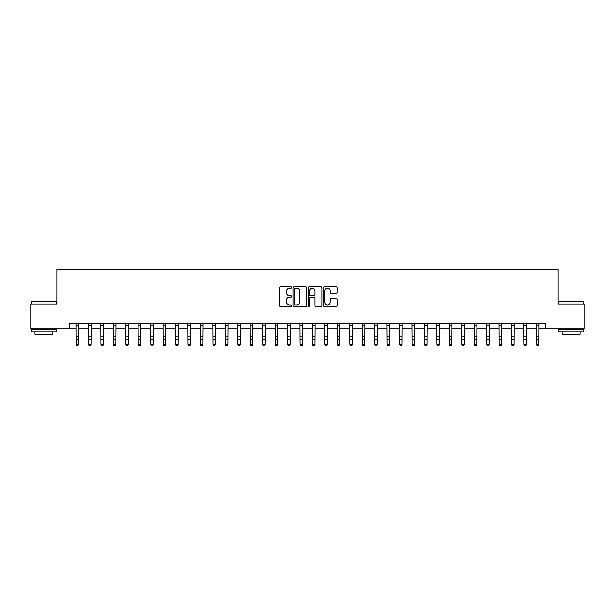 <?xml version="1.0" encoding="UTF-8"?>
<svg xmlns="http://www.w3.org/2000/svg" width="615" height="615" viewBox="0 0 615 615"><rect width="100%" height="100%" fill="white"/><g stroke="black" fill="none" stroke-linecap="round" stroke-linejoin="round"><path stroke-width="0.92" d="M291.572 287.443A0.684 0.684 0 0 0 290.887 286.759L280.509 286.759A0.976 0.976 0 0 0 279.525 287.735L279.525 305.324A0.976 0.976 0 0 0 280.509 306.301L290.887 306.301A0.684 0.684 0 0 0 291.572 305.617A0.684 0.684 0 0 0 290.887 304.94L289.542 304.94A3.129 3.129 0 0 1 286.421 301.811L286.421 300.343A3.129 3.129 0 0 1 289.542 297.214L290.887 297.214A0.684 0.684 0 0 0 291.572 296.53A0.684 0.684 0 0 0 290.887 295.846L289.542 295.846A3.129 3.129 0 0 1 286.421 292.725L286.421 291.256A3.129 3.129 0 0 1 289.542 288.127L290.887 288.127A0.684 0.684 0 0 0 291.572 287.443M336.059 293.647A0.976 0.976 0 0 0 337.035 292.671L337.035 287.735A0.976 0.976 0 0 0 336.059 286.759L324.528 286.759A0.976 0.976 0 0 0 323.552 287.735L323.552 305.324A0.976 0.976 0 0 0 324.528 306.301L336.059 306.301A0.976 0.976 0 0 0 337.035 305.324L337.035 299.367A0.976 0.976 0 0 0 336.059 298.39L331.124 298.39A0.976 0.976 0 0 0 330.147 299.367L330.147 302.326A2.614 2.614 0 0 1 327.534 304.94A2.614 2.614 0 0 1 324.92 302.326L324.92 290.741A2.614 2.614 0 0 1 327.534 288.127A2.614 2.614 0 0 1 330.147 290.741L330.147 292.671A0.976 0.976 0 0 0 331.124 293.647L336.059 293.647M69.326 328.887L30.75 328.887L30.75 304.002L56.88 304.002L56.88 269.155L558.12 269.155L558.12 304.002L584.25 304.002L584.25 328.887L545.674 328.887L545.674 323.913L69.326 323.913L69.326 328.887L76.045 328.887M306.647 287.735A0.976 0.976 0 0 0 305.67 286.759L294.139 286.759A0.976 0.976 0 0 0 293.163 287.735L293.163 305.324A0.976 0.976 0 0 0 294.139 306.301L305.67 306.301A0.976 0.976 0 0 0 306.647 305.324L306.647 287.735M309.33 286.759L320.861 286.759A0.976 0.976 0 0 1 321.837 287.735L321.837 305.324A0.976 0.976 0 0 1 320.861 306.301L315.925 306.301A0.976 0.976 0 0 1 314.949 305.324L314.949 298.19A0.976 0.976 0 0 0 313.973 297.214L310.698 297.214A0.976 0.976 0 0 0 309.722 298.19L309.722 305.617A0.684 0.684 0 0 1 309.038 306.301A0.684 0.684 0 0 1 308.353 305.617L308.353 287.735A0.976 0.976 0 0 1 309.33 286.759M78.535 328.887L88.491 328.887M90.982 328.887L100.929 328.887M103.42 328.887L113.375 328.887M115.866 328.887L125.821 328.887M128.312 328.887L138.267 328.887M140.75 328.887L150.706 328.887M153.197 328.887L163.152 328.887M165.643 328.887L175.598 328.887M178.081 328.887L188.036 328.887M190.527 328.887L200.482 328.887M202.973 328.887L212.928 328.887M215.419 328.887L225.374 328.887M227.857 328.887L237.813 328.887M240.304 328.887L250.259 328.887M252.75 328.887L262.705 328.887M265.188 328.887L275.143 328.887M277.634 328.887L287.589 328.887M290.08 328.887L300.035 328.887M302.526 328.887L312.474 328.887M314.965 328.887L324.92 328.887M327.411 328.887L337.366 328.887M339.857 328.887L349.812 328.887M352.295 328.887L362.25 328.887M364.741 328.887L374.696 328.887M377.187 328.887L387.143 328.887M389.626 328.887L399.581 328.887M402.072 328.887L412.027 328.887M414.518 328.887L424.473 328.887M426.964 328.887L436.919 328.887M439.402 328.887L449.357 328.887M451.848 328.887L461.804 328.887M464.294 328.887L474.25 328.887M476.733 328.887L486.688 328.887M489.179 328.887L499.134 328.887M501.625 328.887L511.58 328.887M514.071 328.887L524.018 328.887M526.509 328.887L536.465 328.887M538.955 328.887L545.674 328.887M295.215 288.127A0.684 0.684 0 0 0 294.531 288.812L294.531 304.256A0.684 0.684 0 0 0 295.215 304.94L296.63 304.94A3.129 3.129 0 0 0 299.759 301.811L299.759 291.256A3.129 3.129 0 0 0 296.63 288.127L295.215 288.127M314.949 290.795A2.614 2.614 0 0 0 312.335 288.181A2.614 2.614 0 0 0 309.722 290.795L309.722 294.869A0.976 0.976 0 0 0 310.698 295.846L313.973 295.846A0.976 0.976 0 0 0 314.949 294.869L314.949 290.795M78.651 323.913L78.535 344.746L77.79 345.845L76.79 345.622L77.79 345.845M75.929 323.913L76.045 344.192L78.535 344.192L77.79 345.622M76.79 345.845L76.045 344.746L76.79 345.622M91.097 323.913L90.982 344.746L90.228 345.845L89.237 345.622L90.228 345.845M88.368 323.913L88.491 344.192L90.982 344.192L90.228 345.622M89.237 345.845L88.491 344.746L89.237 345.622M103.543 323.913L103.42 344.746L102.674 345.845L101.683 345.622L102.674 345.845M100.814 323.913L100.929 344.192L103.42 344.192L102.674 345.622M101.683 345.845L100.929 344.746L101.683 345.622M115.981 323.913L115.866 344.746L115.12 345.845L114.121 345.622L115.12 345.845M113.26 323.913L113.375 344.192L115.866 344.192L115.12 345.622M114.121 345.845L113.375 344.746L114.121 345.622M128.427 323.913L128.312 344.746L127.566 345.845L126.567 345.622L127.566 345.845M125.706 323.913L125.821 344.192L128.312 344.192L127.566 345.622M126.567 345.845L125.821 344.746L126.567 345.622M31.796 301.511L56.388 301.811L31.796 301.511M43.942 331.877L31.496 331.877L31.496 329.386L56.388 329.386L56.388 331.877L43.942 331.877M52.898 331.877L52.898 334.16L34.978 334.16L34.978 331.877M558.912 301.511L583.504 301.811L558.912 301.511M571.058 331.877L558.612 331.877L558.612 329.386L583.504 329.386L583.504 331.877L571.058 331.877M580.022 331.877L580.022 334.16L562.102 334.16L562.102 331.877M140.873 323.913L140.75 344.746L140.005 345.845L139.013 345.622L140.005 345.845M138.144 323.913L138.267 344.192L140.75 344.192L140.005 345.622M139.013 345.845L138.267 344.746L139.013 345.622M153.312 323.913L153.197 344.746L152.451 345.845L151.451 345.622L152.451 345.845M150.59 323.913L150.706 344.192L153.197 344.192L152.451 345.622M151.451 345.845L150.706 344.746L151.451 345.622M165.758 323.913L165.643 344.746L164.897 345.845L163.898 345.622L164.897 345.845M163.037 323.913L163.152 344.192L165.643 344.192L164.897 345.622M163.898 345.845L163.152 344.746L163.898 345.622M178.204 323.913L178.081 344.746L177.335 345.845L176.344 345.622L177.335 345.845M175.475 323.913L175.598 344.192L178.081 344.192L177.335 345.622M176.344 345.845L175.598 344.746L176.344 345.622M190.65 323.913L190.527 344.746L189.781 345.845L188.79 345.622L189.781 345.845M187.921 323.913L188.036 344.192L190.527 344.192L189.781 345.622M188.79 345.845L188.036 344.746L188.79 345.622M203.088 323.913L202.973 344.746L202.227 345.845L201.228 345.622L202.227 345.845M200.367 323.913L200.482 344.192L202.973 344.192L202.227 345.622M201.228 345.845L200.482 344.746L201.228 345.622M215.534 323.913L215.419 344.746L214.666 345.845L213.674 345.622L214.666 345.845M212.805 323.913L212.928 344.192L215.419 344.192L214.666 345.622M213.674 345.845L212.928 344.746L213.674 345.622M227.981 323.913L227.857 344.746L227.112 345.845L226.12 345.622L227.112 345.845M225.251 323.913L225.374 344.192L227.857 344.192L227.112 345.622M226.12 345.845L225.374 344.746L226.12 345.622M240.419 323.913L240.304 344.746L239.558 345.845L238.559 345.622L239.558 345.845M237.697 323.913L237.813 344.192L240.304 344.192L239.558 345.622M238.559 345.845L237.813 344.746L238.559 345.622M252.865 323.913L252.75 344.746L252.004 345.845L251.005 345.622L252.004 345.845M250.144 323.913L250.259 344.192L252.75 344.192L252.004 345.622M251.005 345.845L250.259 344.746L251.005 345.622M265.311 323.913L265.188 344.746L264.442 345.845L263.451 345.622L264.442 345.845M262.582 323.913L262.705 344.192L265.188 344.192L264.442 345.622M263.451 345.845L262.705 344.746L263.451 345.622M277.749 323.913L277.634 344.746L276.888 345.845L275.889 345.622L276.888 345.845M275.028 323.913L275.143 344.192L277.634 344.192L276.888 345.622M275.889 345.845L275.143 344.746L275.889 345.622M290.195 323.913L290.08 344.746L289.334 345.845L288.335 345.622L289.334 345.845M287.474 323.913L287.589 344.192L290.08 344.192L289.334 345.622M288.335 345.845L287.589 344.746L288.335 345.622M302.642 323.913L302.526 344.746L301.773 345.845L300.781 345.622L301.773 345.845M299.912 323.913L300.035 344.192L302.526 344.192L301.773 345.622M300.781 345.845L300.035 344.746L300.781 345.622M315.088 323.913L314.965 344.746L314.219 345.845L313.227 345.622L314.219 345.845M312.358 323.913L312.474 344.192L314.965 344.192L314.219 345.622M313.227 345.845L312.474 344.746L313.227 345.622M327.526 323.913L327.411 344.746L326.665 345.845L325.666 345.622L326.665 345.845M324.805 323.913L324.92 344.192L327.411 344.192L326.665 345.622M325.666 345.845L324.92 344.746L325.666 345.622M339.972 323.913L339.857 344.746L339.111 345.845L338.112 345.622L339.111 345.845M337.251 323.913L337.366 344.192L339.857 344.192L339.111 345.622M338.112 345.845L337.366 344.746L338.112 345.622M352.418 323.913L352.295 344.746L351.549 345.845L350.558 345.622L351.549 345.845M349.689 323.913L349.812 344.192L352.295 344.192L351.549 345.622M350.558 345.845L349.812 344.746L350.558 345.622M364.856 323.913L364.741 344.746L363.995 345.845L362.996 345.622L363.995 345.845M362.135 323.913L362.25 344.192L364.741 344.192L363.995 345.622M362.996 345.845L362.25 344.746L362.996 345.622M377.303 323.913L377.187 344.746L376.442 345.845L375.442 345.622L376.442 345.845M374.581 323.913L374.696 344.192L377.187 344.192L376.442 345.622M375.442 345.845L374.696 344.746L375.442 345.622M389.749 323.913L389.626 344.746L388.88 345.845L387.888 345.622L388.88 345.845M387.019 323.913L387.143 344.192L389.626 344.192L388.88 345.622M387.888 345.845L387.143 344.746L387.888 345.622M402.195 323.913L402.072 344.746L401.326 345.845L400.334 345.622L401.326 345.845M399.466 323.913L399.581 344.192L402.072 344.192L401.326 345.622M400.334 345.845L399.581 344.746L400.334 345.622M414.633 323.913L414.518 344.746L413.772 345.845L412.773 345.622L413.772 345.845M411.912 323.913L412.027 344.192L414.518 344.192L413.772 345.622M412.773 345.845L412.027 344.746L412.773 345.622M427.079 323.913L426.964 344.746L426.21 345.845L425.219 345.622L426.21 345.845M424.35 323.913L424.473 344.192L426.964 344.192L426.21 345.622M425.219 345.845L424.473 344.746L425.219 345.622M439.525 323.913L439.402 344.746L438.656 345.845L437.665 345.622L438.656 345.845M436.796 323.913L436.919 344.192L439.402 344.192L438.656 345.622M437.665 345.845L436.919 344.746L437.665 345.622M451.964 323.913L451.848 344.746L451.102 345.845L450.103 345.622L451.102 345.845M449.242 323.913L449.357 344.192L451.848 344.192L451.102 345.622M450.103 345.845L449.357 344.746L450.103 345.622M464.41 323.913L464.294 344.746L463.549 345.845L462.549 345.622L463.549 345.845M461.688 323.913L461.804 344.192L464.294 344.192L463.549 345.622M462.549 345.845L461.804 344.746L462.549 345.622M476.856 323.913L476.733 344.746L475.987 345.845L474.995 345.622L475.987 345.845M474.127 323.913L474.25 344.192L476.733 344.192L475.987 345.622M474.995 345.845L474.25 344.746L474.995 345.622M489.294 323.913L489.179 344.746L488.433 345.845L487.434 345.622L488.433 345.845M486.573 323.913L486.688 344.192L489.179 344.192L488.433 345.622M487.434 345.845L486.688 344.746L487.434 345.622M501.74 323.913L501.625 344.746L500.879 345.845L499.88 345.622L500.879 345.845M499.019 323.913L499.134 344.192L501.625 344.192L500.879 345.622M499.88 345.845L499.134 344.746L499.88 345.622M514.186 323.913L514.071 344.746L513.317 345.845L512.326 345.622L513.317 345.845M511.457 323.913L511.58 344.192L514.071 344.192L513.317 345.622M512.326 345.845L511.58 344.746L512.326 345.622M526.632 323.913L526.509 344.746L525.764 345.845L524.772 345.622L525.764 345.845M523.903 323.913L524.018 344.192L526.509 344.192L525.764 345.622M524.772 345.845L524.018 344.746L524.772 345.622M539.071 323.913L538.955 344.746L538.21 345.845L537.21 345.622L538.21 345.845M536.349 323.913L536.465 344.192L538.955 344.192L538.21 345.622M537.21 345.845L536.465 344.746L537.21 345.622M78.535 336.036L76.045 336.036M78.535 339.449L76.045 339.449M78.535 325.527L76.045 325.527M90.982 336.036L88.491 336.036M90.982 339.449L88.491 339.449M90.982 325.527L88.491 325.527M103.42 336.036L100.929 336.036M103.42 339.449L100.929 339.449M103.42 325.527L100.929 325.527M115.866 336.036L113.375 336.036M115.866 339.449L113.375 339.449M115.866 325.527L113.375 325.527M128.312 336.036L125.821 336.036M128.312 339.449L125.821 339.449M128.312 325.527L125.821 325.527M140.75 336.036L138.267 336.036M140.75 339.449L138.267 339.449M140.75 325.527L138.267 325.527M153.197 336.036L150.706 336.036M153.197 339.449L150.706 339.449M153.197 325.527L150.706 325.527M165.643 336.036L163.152 336.036M165.643 339.449L163.152 339.449M165.643 325.527L163.152 325.527M178.081 336.036L175.598 336.036M178.081 339.449L175.598 339.449M178.081 325.527L175.598 325.527M190.527 336.036L188.036 336.036M190.527 339.449L188.036 339.449M190.527 325.527L188.036 325.527M202.973 336.036L200.482 336.036M202.973 339.449L200.482 339.449M202.973 325.527L200.482 325.527M215.419 336.036L212.928 336.036M215.419 339.449L212.928 339.449M215.419 325.527L212.928 325.527M227.857 336.036L225.374 336.036M227.857 339.449L225.374 339.449M227.857 325.527L225.374 325.527M240.304 336.036L237.813 336.036M240.304 339.449L237.813 339.449M240.304 325.527L237.813 325.527M252.75 336.036L250.259 336.036M252.75 339.449L250.259 339.449M252.75 325.527L250.259 325.527M265.188 336.036L262.705 336.036M265.188 339.449L262.705 339.449M265.188 325.527L262.705 325.527M277.634 336.036L275.143 336.036M277.634 339.449L275.143 339.449M277.634 325.527L275.143 325.527M290.08 336.036L287.589 336.036M290.08 339.449L287.589 339.449M290.08 325.527L287.589 325.527M302.526 336.036L300.035 336.036M302.526 339.449L300.035 339.449M302.526 325.527L300.035 325.527M314.965 336.036L312.474 336.036M314.965 339.449L312.474 339.449M314.965 325.527L312.474 325.527M327.411 336.036L324.92 336.036M327.411 339.449L324.92 339.449M327.411 325.527L324.92 325.527M339.857 336.036L337.366 336.036M339.857 339.449L337.366 339.449M339.857 325.527L337.366 325.527M352.295 336.036L349.812 336.036M352.295 339.449L349.812 339.449M352.295 325.527L349.812 325.527M364.741 336.036L362.25 336.036M364.741 339.449L362.25 339.449M364.741 325.527L362.25 325.527M377.187 336.036L374.696 336.036M377.187 339.449L374.696 339.449M377.187 325.527L374.696 325.527M389.626 336.036L387.143 336.036M389.626 339.449L387.143 339.449M389.626 325.527L387.143 325.527M402.072 336.036L399.581 336.036M402.072 339.449L399.581 339.449M402.072 325.527L399.581 325.527M414.518 336.036L412.027 336.036M414.518 339.449L412.027 339.449M414.518 325.527L412.027 325.527M426.964 336.036L424.473 336.036M426.964 339.449L424.473 339.449M426.964 325.527L424.473 325.527M439.402 336.036L436.919 336.036M439.402 339.449L436.919 339.449M439.402 325.527L436.919 325.527M451.848 336.036L449.357 336.036M451.848 339.449L449.357 339.449M451.848 325.527L449.357 325.527M464.294 336.036L461.804 336.036M464.294 339.449L461.804 339.449M464.294 325.527L461.804 325.527M476.733 336.036L474.25 336.036M476.733 339.449L474.25 339.449M476.733 325.527L474.25 325.527M489.179 336.036L486.688 336.036M489.179 339.449L486.688 339.449M489.179 325.527L486.688 325.527M501.625 336.036L499.134 336.036M501.625 339.449L499.134 339.449M501.625 325.527L499.134 325.527M514.071 336.036L511.58 336.036M514.071 339.449L511.58 339.449M514.071 325.527L511.58 325.527M526.509 336.036L524.018 336.036M526.509 339.449L524.018 339.449M526.509 325.527L524.018 325.527M538.955 336.036L536.465 336.036M538.955 339.449L536.465 339.449M538.955 325.527L536.465 325.527M31.496 304.002L31.496 301.811M37.169 329.386L37.169 328.887M50.707 329.386L50.707 328.887M56.388 304.002L56.388 301.811M558.612 304.002L558.612 301.811M564.293 329.386L564.293 328.887M577.831 329.386L577.831 328.887M583.504 304.002L583.504 301.811"/></g></svg>

